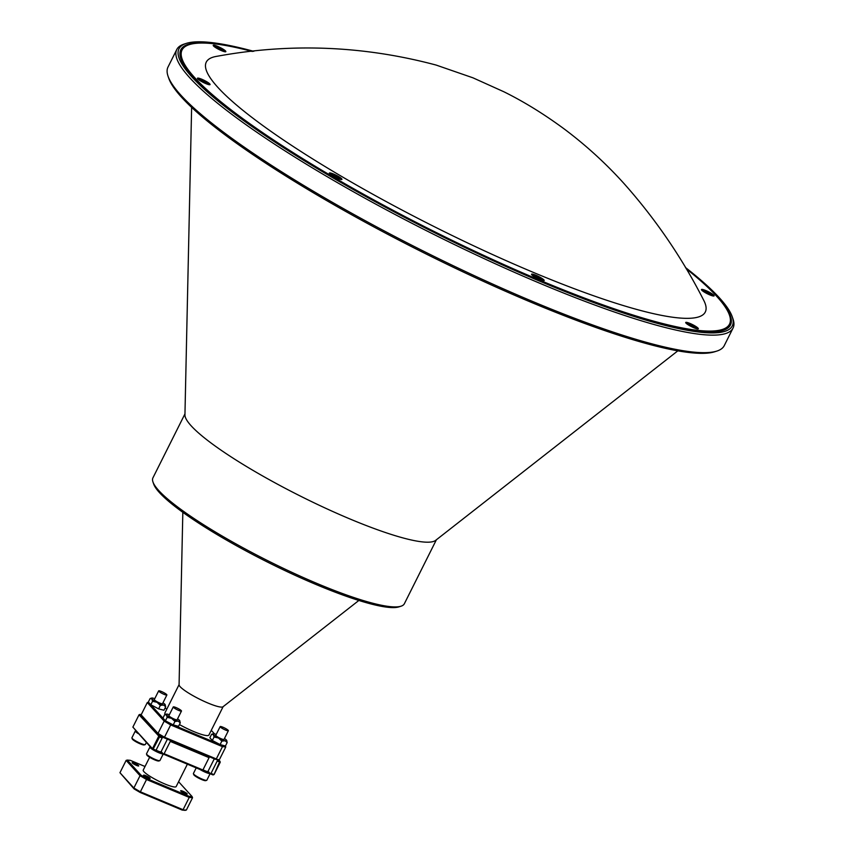 <?xml version="1.0" encoding="UTF-8"?>
<svg xmlns="http://www.w3.org/2000/svg" width="853" height="853" viewBox="0 0 853 853"><rect width="100%" height="100%" fill="white"/><g stroke="black" fill="none" stroke-linecap="round" stroke-linejoin="round"><path stroke-width="1.28" d="M217.771 87.283A279.048 45.038 -153.4 0 1 216.63 56.351C290.425 42.789 363.613 45.699 436.182 65.084L472.935 77.815L503.771 91.719C523.923 101.667 544.171 114.163 564.526 129.198C585.968 145.298 605.683 163.286 623.66 183.16C655.413 218.794 682.091 257.83 703.704 300.256A279.048 45.038 -153.4 0 1 512.056 263.257A279.048 45.038 -153.4 0 1 217.771 87.283M218.304 47.139A4.436 0.714 26.6 0 0 217.568 46.84L217.963 47.565L215.585 46.67A4.436 0.714 26.6 0 0 216.076 47.203L219.989 49.495A4.436 0.714 26.6 0 0 221.492 50.135L221.108 49.41L223.486 50.316A4.436 0.714 26.6 0 0 222.996 49.773L219.082 47.48A4.436 0.714 26.6 0 0 218.304 47.139M218.005 47.491A4.318 0.693 -153.4 0 1 218.144 47.544A4.318 0.693 -153.4 0 1 218.89 47.875L218.752 48.429M221.385 50.519A6.643 1.077 -153.4 0 1 213.581 45.678A6.643 1.077 -153.4 0 1 217.686 46.457A6.643 1.077 -153.4 0 1 223.55 49.549A6.643 1.077 -153.4 0 1 225.352 51.575A6.643 1.077 -153.4 0 1 221.385 50.519M205.616 83.445A6.643 1.077 -153.4 0 1 197.811 78.604A6.643 1.077 -153.4 0 1 201.916 79.382A6.643 1.077 -153.4 0 1 207.791 82.474A6.643 1.077 -153.4 0 1 209.582 84.5A6.643 1.077 -153.4 0 1 205.616 83.445M202.534 80.065A4.436 0.714 26.6 0 0 201.809 79.766L202.193 80.491L199.815 79.596A4.436 0.714 26.6 0 0 200.306 80.129L204.219 82.421A4.436 0.714 26.6 0 0 205.733 83.061L205.338 82.336L207.716 83.242A4.436 0.714 26.6 0 0 207.226 82.698L203.313 80.406A4.436 0.714 26.6 0 0 202.534 80.065M202.236 80.417A4.318 0.693 -153.4 0 1 202.374 80.481A4.318 0.693 -153.4 0 1 203.121 80.8L202.993 81.355M337.479 178.266A6.643 1.077 -153.4 0 1 329.674 173.415A6.643 1.077 -153.4 0 1 333.779 174.193A6.643 1.077 -153.4 0 1 339.643 177.296A6.643 1.077 -153.4 0 1 341.445 179.311A6.643 1.077 -153.4 0 1 337.479 178.266M334.397 174.876A4.436 0.714 26.6 0 0 333.662 174.588L334.056 175.302L331.678 174.407A4.436 0.714 26.6 0 0 332.169 174.95L336.082 177.243A4.436 0.714 26.6 0 0 337.585 177.872L337.202 177.157L339.579 178.053A4.436 0.714 26.6 0 0 339.089 177.509L335.176 175.217A4.436 0.714 26.6 0 0 334.397 174.876M334.099 175.228A4.318 0.693 -153.4 0 1 334.237 175.291A4.318 0.693 -153.4 0 1 334.984 175.622L334.845 176.176M539.714 279.421A6.643 1.077 -153.4 0 1 531.92 274.581A6.643 1.077 -153.4 0 1 536.025 275.359A6.643 1.077 -153.4 0 1 541.89 278.451A6.643 1.077 -153.4 0 1 543.692 280.477A6.643 1.077 -153.4 0 1 539.714 279.421M536.644 276.031A4.436 0.714 26.6 0 0 535.908 275.743L536.292 276.468L533.925 275.562A4.436 0.714 26.6 0 0 534.415 276.105L538.318 278.398A4.436 0.714 26.6 0 0 539.832 279.038L539.448 278.313L541.826 279.208A4.436 0.714 26.6 0 0 541.324 278.675L537.422 276.383A4.436 0.714 26.6 0 0 536.644 276.031M536.345 276.393A4.318 0.693 -153.4 0 1 536.484 276.447A4.318 0.693 -153.4 0 1 537.23 276.777L537.091 277.332M693.873 327.669A6.643 1.077 -153.4 0 1 686.079 322.829A6.643 1.077 -153.4 0 1 690.184 323.607A6.643 1.077 -153.4 0 1 696.048 326.699A6.643 1.077 -153.4 0 1 697.85 328.725A6.643 1.077 -153.4 0 1 693.873 327.669M690.802 324.279A4.436 0.714 26.6 0 0 690.066 323.991L690.45 324.716L688.083 323.809A4.436 0.714 26.6 0 0 688.574 324.353L692.476 326.646A4.436 0.714 26.6 0 0 693.99 327.285L693.606 326.56L695.984 327.467A4.436 0.714 26.6 0 0 695.483 326.923L691.58 324.63A4.436 0.714 26.6 0 0 690.802 324.279M690.503 324.641A4.318 0.693 -153.4 0 1 690.642 324.694A4.318 0.693 -153.4 0 1 691.388 325.025L691.25 325.579M709.643 294.743A6.643 1.077 -153.4 0 1 701.848 289.903A6.643 1.077 -153.4 0 1 705.953 290.681A6.643 1.077 -153.4 0 1 711.818 293.773A6.643 1.077 -153.4 0 1 713.609 295.799A6.643 1.077 -153.4 0 1 709.643 294.743M706.561 291.353A4.436 0.714 26.6 0 0 705.836 291.065L706.22 291.79L703.842 290.884A4.436 0.714 26.6 0 0 704.343 291.427L708.246 293.72A4.436 0.714 26.6 0 0 709.76 294.36L709.365 293.635L711.743 294.541A4.436 0.714 26.6 0 0 711.253 293.997L707.35 291.705A4.436 0.714 26.6 0 0 706.561 291.353M706.263 291.715A4.318 0.693 -153.4 0 1 706.412 291.769A4.318 0.693 -153.4 0 1 707.158 292.099L707.02 292.654M166.879 694.992L162.528 703.682A4.596 0.746 -153.4 0 1 159.692 703.032A4.596 0.746 -153.4 0 1 154.308 699.567L158.658 690.877A4.596 0.746 -153.4 0 1 161.494 691.527A4.596 0.746 -153.4 0 1 166.879 694.992A4.596 0.746 -153.4 0 1 164.043 694.342A4.596 0.746 -153.4 0 1 158.658 690.877M156.099 750.118A4.596 0.746 26.6 0 0 158.242 751.141A4.596 0.746 26.6 0 0 161.068 751.792L167.391 739.167M181.476 711.05L177.115 719.74A4.596 0.746 -153.4 0 1 174.289 719.09A4.596 0.746 -153.4 0 1 168.905 715.624L173.255 706.934A4.596 0.746 -153.4 0 1 176.081 707.585A4.596 0.746 -153.4 0 1 181.476 711.05A4.596 0.746 -153.4 0 1 178.64 710.4A4.596 0.746 -153.4 0 1 173.255 706.934M203.003 769.779A4.596 0.746 26.6 0 0 205.147 770.803A4.596 0.746 26.6 0 0 207.972 771.453L214.295 758.829M228.369 730.712L224.019 739.402A4.596 0.746 -153.4 0 1 221.194 738.751A4.596 0.746 -153.4 0 1 215.798 735.286L220.159 726.596A4.596 0.746 -153.4 0 1 222.985 727.246A4.596 0.746 -153.4 0 1 228.369 730.712A4.596 0.746 -153.4 0 1 225.544 730.061A4.596 0.746 -153.4 0 1 220.159 726.596M358.857 600.459L222.985 706.785A24.62 3.977 -153.4 0 1 202.907 700.782A24.62 3.977 -153.4 0 1 180.164 686.718A24.62 3.977 -153.4 0 1 179.077 684.799L182.83 512.312M191.626 107.361L184.941 414.846A140.596 22.69 26.6 0 0 191.147 425.796A140.596 22.69 26.6 0 0 350.125 519.04A140.596 22.69 26.6 0 0 435.627 540.375L677.836 350.839M180.26 52.491A306.952 49.549 -153.4 0 1 181.284 51.543M189.984 44.42A306.952 49.549 26.6 0 0 180.996 50.284A306.952 49.549 26.6 0 0 180.964 59.113M732.226 316.73L732.972 318.862A311.057 50.21 -153.4 0 1 733.036 328.085A311.057 50.21 -153.4 0 1 487.511 260.197A311.057 50.21 -153.4 0 1 189.59 77.58A311.057 50.21 -153.4 0 1 176.774 49.527A311.057 50.21 -153.4 0 1 184.205 44.068L186.359 43.375A309.415 49.943 26.6 0 0 191.722 76.727A309.415 49.943 26.6 0 0 510.574 268.556A309.415 49.943 26.6 0 0 732.226 316.73A309.415 49.943 26.6 0 0 719.548 297.996A309.415 49.943 26.6 0 0 685.492 267.533M176.774 49.527L167.998 67.056A311.057 50.21 26.6 0 0 168.073 76.28A311.057 50.21 26.6 0 0 180.815 95.109A311.057 50.21 26.6 0 0 455.886 267A311.057 50.21 26.6 0 0 716.84 351.084A311.057 50.21 26.6 0 0 724.261 345.614L733.036 328.085M223.113 706.679L208.91 735.041A24.62 3.977 -153.4 0 1 179.418 724.56M184.962 413.886L152.943 477.829A140.596 22.69 26.6 0 0 152.975 481.998A140.596 22.69 26.6 0 0 317.711 583.761A140.596 22.69 26.6 0 0 401.006 606.206A140.596 22.69 26.6 0 0 404.365 603.732L436.384 539.789M688.552 270.625A307.357 49.613 -153.4 0 1 717.799 297.26A307.357 49.613 -153.4 0 1 723.131 330.388A307.357 49.613 -153.4 0 1 465.269 247.306A307.357 49.613 -153.4 0 1 193.471 77.452A307.357 49.613 -153.4 0 1 180.879 58.846A307.357 49.613 -153.4 0 1 249.428 50.732M401.006 606.206L398.852 606.888A138.954 22.423 -153.4 0 1 316.538 584.71A138.954 22.423 -153.4 0 1 153.711 484.131L152.975 481.998M716.84 351.084L714.686 351.767A309.415 49.943 -153.4 0 1 455.107 268.13A309.415 49.943 -153.4 0 1 181.486 97.146A309.415 49.943 -153.4 0 1 168.809 78.412L168.073 76.28M196.211 767.892L193.418 773.479A7.506 1.216 26.6 0 0 193.418 773.703A7.506 1.216 26.6 0 0 202.225 779.141A7.506 1.216 26.6 0 0 206.671 780.335A7.506 1.216 26.6 0 0 206.852 780.207L210.169 773.564M210.137 773.522A7.506 1.216 -153.4 0 1 205.616 772.349A7.506 1.216 -153.4 0 1 199.933 769.449M206.671 780.335L205.68 780.644A6.76 1.088 -153.4 0 1 201.681 779.567A6.76 1.088 -153.4 0 1 193.759 774.673L193.418 773.703M202.79 770.067A6.76 1.088 26.6 0 0 205.744 771.464A6.76 1.088 26.6 0 0 209.262 772.562L210.435 773.852L211.022 773.383L213.613 774.471L213.026 774.94L210.435 773.852M216.246 734.401A7.698 1.237 26.6 0 0 214.775 733.932A7.698 1.237 26.6 0 0 213.218 733.761A7.698 1.237 26.6 0 0 213.346 734.593L214.06 737.003L218.485 738.005L221.855 741.108L225.043 740.756L227.186 742.505L226.471 740.095A7.698 1.237 26.6 0 0 224.467 738.517M152.73 749.606A7.506 1.216 -153.4 0 1 149.915 747.036L146.513 753.817A7.506 1.216 26.6 0 0 146.513 754.041A7.506 1.216 26.6 0 0 155.321 759.479A7.506 1.216 26.6 0 0 159.767 760.673A7.506 1.216 26.6 0 0 159.948 760.545L163.275 753.903M163.232 753.86A7.506 1.216 -153.4 0 1 158.711 752.687A7.506 1.216 -153.4 0 1 153.028 749.787M159.767 760.673L158.786 760.983A6.76 1.088 -153.4 0 1 154.777 759.906A6.76 1.088 -153.4 0 1 146.855 755.012L146.513 754.041M155.886 750.405A6.76 1.088 26.6 0 0 158.839 751.802A6.76 1.088 26.6 0 0 162.358 752.9L163.531 754.191L164.117 753.721L202.907 769.982L202.31 770.451L163.531 754.191M138.143 733.548A7.506 1.216 -153.4 0 1 135.318 730.978L131.927 737.76A7.506 1.216 26.6 0 0 131.927 737.984A7.506 1.216 26.6 0 0 140.724 743.421A7.506 1.216 26.6 0 0 145.17 744.616A7.506 1.216 26.6 0 0 145.351 744.488L146.321 742.547M145.17 744.616L144.189 744.925A6.76 1.088 -153.4 0 1 140.18 743.848A6.76 1.088 -153.4 0 1 132.268 738.954L131.927 737.984M169.342 714.739A7.698 1.237 26.6 0 0 167.881 714.27A7.698 1.237 26.6 0 0 166.314 714.1A7.698 1.237 26.6 0 0 166.442 714.931L167.156 717.341L171.581 718.343L174.95 721.446L178.138 721.094L180.282 722.843L179.578 720.433A7.698 1.237 26.6 0 0 177.563 718.855M154.756 698.682A7.698 1.237 26.6 0 0 153.284 698.212A7.698 1.237 26.6 0 0 151.717 698.042A7.698 1.237 26.6 0 0 151.855 698.874L152.559 701.283L156.984 702.286L160.353 705.388L163.552 705.036L165.685 706.785L164.981 704.375A7.698 1.237 26.6 0 0 162.976 702.797M187.372 764.192L176.166 786.573A18.414 2.975 -153.4 0 1 161.633 782.553A18.414 2.975 -153.4 0 1 143.986 771.741A18.414 2.975 -153.4 0 1 143.229 770.088L149.638 757.293M147.857 777.947A3.657 0.586 -153.4 0 1 143.581 775.185A3.657 0.586 -153.4 0 1 145.831 775.708A3.657 0.586 -153.4 0 1 150.117 778.458A3.657 0.586 -153.4 0 1 147.857 777.947M136.459 765.397A3.657 0.586 -153.4 0 1 132.183 762.646A3.657 0.586 -153.4 0 1 134.433 763.168A3.657 0.586 -153.4 0 1 138.708 765.919A3.657 0.586 -153.4 0 1 136.459 765.397M184.962 793.493A3.657 0.586 -153.4 0 1 180.687 790.742A3.657 0.586 -153.4 0 1 182.937 791.264A3.657 0.586 -153.4 0 1 187.212 794.015A3.657 0.586 -153.4 0 1 184.962 793.493M217.568 46.329A7.059 1.141 26.6 0 0 213.218 45.508A7.059 1.141 26.6 0 0 221.492 50.647A7.059 1.141 26.6 0 0 225.704 51.766A7.059 1.141 26.6 0 0 223.806 49.623A7.059 1.141 26.6 0 0 217.568 46.329M201.809 79.254A7.059 1.141 26.6 0 0 197.448 78.433A7.059 1.141 26.6 0 0 205.733 83.573A7.059 1.141 26.6 0 0 209.945 84.692A7.059 1.141 26.6 0 0 208.036 82.549A7.059 1.141 26.6 0 0 201.809 79.254M333.662 174.076A7.059 1.141 26.6 0 0 329.311 173.244A7.059 1.141 26.6 0 0 337.585 178.384A7.059 1.141 26.6 0 0 341.797 179.503A7.059 1.141 26.6 0 0 339.899 177.36A7.059 1.141 26.6 0 0 333.662 174.076M535.908 275.231A7.059 1.141 26.6 0 0 531.547 274.41A7.059 1.141 26.6 0 0 539.832 279.549A7.059 1.141 26.6 0 0 544.043 280.658A7.059 1.141 26.6 0 0 542.135 278.515A7.059 1.141 26.6 0 0 535.908 275.231M690.066 323.479A7.059 1.141 26.6 0 0 685.705 322.658A7.059 1.141 26.6 0 0 693.99 327.797A7.059 1.141 26.6 0 0 698.202 328.906A7.059 1.141 26.6 0 0 696.293 326.763A7.059 1.141 26.6 0 0 690.066 323.479M705.836 290.553A7.059 1.141 26.6 0 0 701.475 289.732A7.059 1.141 26.6 0 0 709.76 294.871A7.059 1.141 26.6 0 0 713.972 295.98A7.059 1.141 26.6 0 0 712.063 293.837A7.059 1.141 26.6 0 0 705.836 290.553M686.228 268.77A306.131 49.41 -153.4 0 1 729.507 324.14A306.131 49.41 -153.4 0 1 540.834 280.648A306.131 49.41 -153.4 0 1 182.052 49.996A306.131 49.41 -153.4 0 1 252.317 51.479M728.729 325.686A306.952 49.549 -153.4 0 1 728.579 327.072M145.021 766.506L130.317 760.343L127.289 760.066L141.012 775.164L146.961 778.661L189.078 796.318L192.106 796.585L192.543 797.715L186.381 810.019L185.218 810.35L182.19 810.073L140.073 792.416L134.113 788.929L119.964 772.711L133.868 788.012L140.041 775.697L126.127 760.396L119.964 772.711M192.106 796.585L178.597 781.721M141.012 775.164L140.041 775.697L146.535 779.514L140.372 791.819L183.075 809.721L189.238 797.416L189.078 796.318M146.961 778.661L146.535 779.514L189.238 797.416L192.543 797.715M127.289 760.066L126.127 760.396M134.113 788.929L133.868 788.012L140.372 791.819L140.073 792.416M182.19 810.073L186.381 810.019M151.717 698.042L150.096 698.564L151.855 698.874A7.698 1.237 26.6 0 0 156.984 702.286A7.698 1.237 26.6 0 0 163.552 705.036A7.698 1.237 26.6 0 0 165.29 704.845L165.311 704.919M165.685 706.785L163.947 710.261L158.615 708.864L160.353 705.388M152.559 701.283L150.821 704.759L158.615 708.864M150.096 698.564L148.347 702.04L150.821 704.759M166.314 714.1L164.682 714.622L166.442 714.931A7.698 1.237 26.6 0 0 171.581 718.343A7.698 1.237 26.6 0 0 178.138 721.094A7.698 1.237 26.6 0 0 179.887 720.902L179.908 720.977M180.282 722.843L178.544 726.319L173.212 724.922L174.95 721.446M167.156 717.341L165.418 720.817L173.212 724.922M164.682 714.622L162.944 718.098L165.418 720.817M161.164 751.6L162.358 752.9M213.218 733.761L211.587 734.284L213.346 734.593A7.698 1.237 26.6 0 0 218.485 738.005A7.698 1.237 26.6 0 0 225.043 740.756A7.698 1.237 26.6 0 0 226.791 740.564L226.813 740.639M227.186 742.505L225.448 745.98L224.499 745.735L220.117 744.584L221.855 741.108M214.06 737.003L212.322 740.479L220.117 744.584M211.587 734.284L209.849 737.76L212.322 740.479M208.068 771.261L209.262 772.562M220.255 762.198L217.184 761.068L217.323 760.098L219.914 761.185L220.255 762.198L214.082 774.513L213.026 774.94M214.082 774.513L219.914 761.185L218.453 759.575L215.425 759.298L218.453 759.575M132.876 727.108L152.484 748.689L156.003 750.32L155.406 750.789L152.815 749.702L159.575 736.917L139.039 714.793L132.876 727.108L152.815 749.702L152.484 748.689L158.647 736.374L159.714 735.947L162.305 737.024L162.166 738.005L159.575 736.917L159.714 735.947L140.105 714.366L139.039 714.793M141.15 714.803L140.105 714.366M170.291 741.406L170.419 740.436L209.198 756.686L209.07 757.667L170.291 741.406L164.117 753.721M217.184 761.068L211.022 773.383M217.323 760.098L216.705 759.415M202.907 769.982L209.07 757.667M156.003 750.32L162.166 738.005M225.405 745.97L225.778 746.929L222.473 746.631L170.664 724.922L164.171 721.105L147.292 702.541L141.129 714.857L158.008 733.42L164.501 737.227L164.202 737.824L162.305 737.024M161.686 736.352L158.253 734.337L158.008 733.42L164.171 721.105L165.258 720.636M166.793 721.542L171.09 724.069L164.501 737.227L216.299 758.946L222.473 746.631L222.313 745.543L224.499 745.735M170.419 740.436L164.202 737.824M215.425 759.298L209.198 756.686M141.129 714.857L141.566 715.976M147.292 702.541L148.454 702.211L165.141 720.572M166.9 708.95L165.002 708.15M171.09 724.069L222.313 745.543M214.476 733.857L211.267 730.328M253.746 51.329A309.415 49.943 26.6 0 0 186.359 43.375M722.854 330.474A306.952 49.549 26.6 0 0 729.912 325.164A306.952 49.549 26.6 0 0 729.219 314.448M225.778 746.929L219.605 759.245M165.269 714.43A24.62 3.977 -153.4 0 1 164.885 712.991L179.077 684.628M708.15 293.613L708.598 292.782M707.404 292.931L707.83 292.227M706.081 292.184L706.316 291.598M692.38 326.539L692.828 325.707M691.634 325.857L692.06 325.153M538.222 278.291L538.669 277.46M537.475 277.609L537.902 276.905M335.975 177.125L336.423 176.304M335.24 176.454L335.655 175.75M204.112 82.314L204.571 81.483M203.377 81.643L203.792 80.928M217.824 47.96L218.048 47.373M219.146 48.717L219.562 48.003M219.882 49.389L220.33 48.557M729.507 324.14L727.556 328.032M182.052 49.996L180.1 53.888"/></g></svg>
